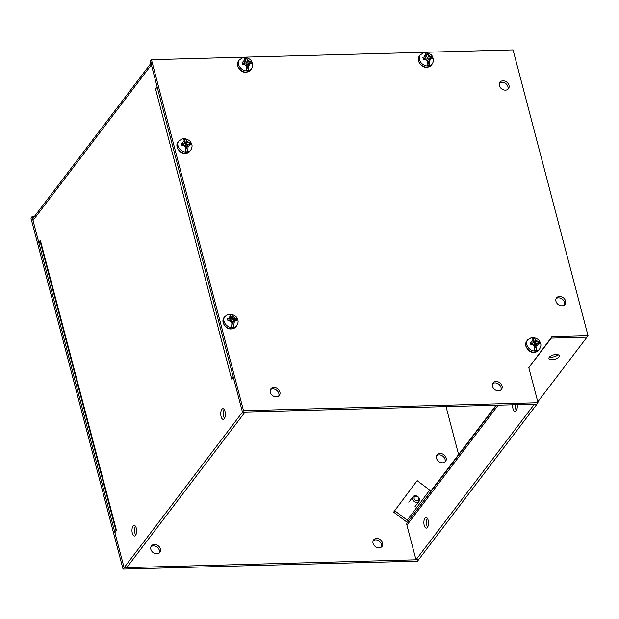 <?xml version="1.0" encoding="UTF-8"?>
<svg xmlns="http://www.w3.org/2000/svg" width="619" height="619" viewBox="0 0 619 619"><rect width="100%" height="100%" fill="white"/><g stroke="black" fill="none" stroke-linecap="round" stroke-linejoin="round"><path stroke-width="0.93" d="M515.287 404.718A5.339 2.314 -91.6 0 0 515.596 408.61A5.339 2.314 -91.6 0 0 516.378 410.474M517.159 404.664A5.339 2.314 88.4 0 1 515.101 411.434A5.339 2.314 88.4 0 1 512.989 408.687A5.339 2.314 88.4 0 1 512.687 404.787M427.365 518.343A5.339 2.314 -91.6 0 0 426.824 525.307A5.339 2.314 -91.6 0 0 427.605 527.164M428.155 520.2A5.339 2.314 88.4 0 1 426.329 528.123A5.339 2.314 88.4 0 1 424.216 525.376A5.339 2.314 88.4 0 1 426.042 517.453A5.339 2.314 88.4 0 1 428.155 520.2M549.301 357.225A5.339 2.283 -14.7 0 1 554.833 354.617A5.339 2.283 -14.7 0 1 559.274 355.739A5.339 2.283 -14.7 0 1 558.926 356.962A5.339 2.283 -14.7 0 1 553.394 359.562A5.339 2.283 -14.7 0 1 548.952 358.447A5.339 2.283 -14.7 0 1 549.301 357.225M407.441 522.328A4.333 2.638 36.8 0 1 406.196 521.577L393.622 512.122L416.092 482.039L417.152 480.638L429.733 490.101A1.447 0.882 -143.2 0 0 431.42 490.263L496.105 405.236L408.95 520.347A1.447 0.882 36.8 0 1 407.263 520.177L394.69 510.721L417.152 480.638M551.189 338.129A1.447 1.145 37.3 0 0 550.724 338.299M393.622 512.122L394.69 510.721M116.434 530.591A4.333 1.849 -14.7 0 1 116.488 530.506L114.894 532.611L124.102 567.708L242.462 412.122L536.959 404.13L418.599 559.715L415.991 559.785L534.359 404.199L536.959 404.13L538.027 402.729L528.819 367.624L551.893 336.736L588.05 335.761L513.05 49.891L151.446 59.703L243.53 410.722L538.027 402.729M496.523 405.228L407.348 522.444A4.333 3.443 37.3 0 0 406.907 525.16L415.991 559.785M537.787 401.824L588.05 335.761M549.548 356.939A5.339 2.283 165.3 0 0 558.013 354.718M135.716 535.087A5.339 2.314 88.4 0 1 134.927 533.23A5.339 2.314 88.4 0 1 135.476 526.266M136.265 528.123A5.339 2.314 88.4 0 1 134.439 536.046A5.339 2.314 88.4 0 1 132.327 533.299A5.339 2.314 88.4 0 1 134.145 525.376A5.339 2.314 88.4 0 1 136.265 528.123M224.488 418.398A5.339 2.314 88.4 0 1 223.699 416.533A5.339 2.314 88.4 0 1 224.248 409.577M225.03 411.434A5.339 2.314 88.4 0 1 223.211 419.357A5.339 2.314 88.4 0 1 221.099 416.61A5.339 2.314 88.4 0 1 222.917 408.687A5.339 2.314 88.4 0 1 225.03 411.434M157.327 87.604A4.333 1.849 165.3 0 0 155.524 88.919L157.125 86.815L151.369 64.879A4.333 3.443 -142.7 0 1 151.825 62.148M150.951 63.293L33.457 217.733A4.333 3.443 37.3 0 0 33.008 220.465L38.757 242.4L40.351 242.362M38.757 242.4L40.359 240.304A4.333 1.849 165.3 0 0 40.073 241.302L116.086 531.048M34.3 216.635L32.018 216.696L124.102 567.708L126.709 567.638L245.07 412.053L242.462 412.122L233.255 377.025L231.661 379.122A4.333 1.849 -14.7 0 1 231.723 379.037M231.661 379.122L155.524 88.919M279.896 392.059A5.339 4.232 -142.7 0 1 279.339 395.425A5.339 4.232 -142.7 0 1 274.364 396.547A5.339 4.232 -142.7 0 1 270.279 392.322A5.339 4.232 -142.7 0 1 270.836 388.956A5.339 4.232 -142.7 0 1 275.811 387.834A5.339 4.232 -142.7 0 1 279.896 392.059M278.712 396.052A5.339 4.232 37.3 0 0 278.829 393.46A5.339 4.232 37.3 0 0 275.254 389.428A5.339 4.232 37.3 0 0 270.395 389.73M502.071 386.032A5.339 4.232 -142.7 0 1 501.514 389.39A5.339 4.232 -142.7 0 1 496.539 390.519A5.339 4.232 -142.7 0 1 492.453 386.287A5.339 4.232 -142.7 0 1 493.01 382.929A5.339 4.232 -142.7 0 1 497.986 381.799A5.339 4.232 -142.7 0 1 502.071 386.032M500.887 390.024A5.339 4.232 37.3 0 0 501.003 387.432A5.339 4.232 37.3 0 0 497.428 383.401A5.339 4.232 37.3 0 0 492.569 383.695M508.988 85.352A5.339 4.232 -142.7 0 1 508.431 88.718A5.339 4.232 -142.7 0 1 503.456 89.84A5.339 4.232 -142.7 0 1 499.371 85.615A5.339 4.232 -142.7 0 1 499.935 82.25A5.339 4.232 -142.7 0 1 504.911 81.128A5.339 4.232 -142.7 0 1 508.988 85.352M507.804 89.345A5.339 4.232 37.3 0 0 507.928 86.753A5.339 4.232 37.3 0 0 504.353 82.722A5.339 4.232 37.3 0 0 499.494 83.023M565.573 301.02A5.339 4.232 -142.7 0 1 565.008 304.378A5.339 4.232 -142.7 0 1 560.033 305.507A5.339 4.232 -142.7 0 1 555.955 301.275A5.339 4.232 -142.7 0 1 556.512 297.917A5.339 4.232 -142.7 0 1 561.487 296.787A5.339 4.232 -142.7 0 1 565.573 301.02M564.381 305.012A5.339 4.232 37.3 0 0 564.505 302.42A5.339 4.232 37.3 0 0 560.93 298.389A5.339 4.232 37.3 0 0 556.071 298.683M151.446 59.703L150.378 61.103L242.462 412.122L243.53 410.722M586.982 337.162L550.84 338.136M160.468 549.045A5.339 4.232 -142.7 0 1 159.911 552.411A5.339 4.232 -142.7 0 1 154.936 553.533A5.339 4.232 -142.7 0 1 150.85 549.308A5.339 4.232 -142.7 0 1 151.407 545.943A5.339 4.232 -142.7 0 1 156.383 544.821A5.339 4.232 -142.7 0 1 160.468 549.045M159.284 553.038A5.339 4.232 37.3 0 0 159.4 550.446A5.339 4.232 37.3 0 0 155.826 546.422A5.339 4.232 37.3 0 0 150.974 546.716M382.643 543.018A5.339 4.232 -142.7 0 1 382.085 546.376A5.339 4.232 -142.7 0 1 377.11 547.506A5.339 4.232 -142.7 0 1 373.025 543.273A5.339 4.232 -142.7 0 1 373.582 539.915A5.339 4.232 -142.7 0 1 378.557 538.785A5.339 4.232 -142.7 0 1 382.643 543.018M381.459 547.01A5.339 4.232 37.3 0 0 381.575 544.418A5.339 4.232 37.3 0 0 378 540.387A5.339 4.232 37.3 0 0 373.141 540.681M446.144 458.006A5.339 4.232 -142.7 0 1 445.579 461.364A5.339 4.232 -142.7 0 1 440.604 462.494A5.339 4.232 -142.7 0 1 436.527 458.261A5.339 4.232 -142.7 0 1 437.084 454.903A5.339 4.232 -142.7 0 1 442.059 453.773A5.339 4.232 -142.7 0 1 446.144 458.006M444.953 461.998A5.339 4.232 37.3 0 0 445.076 459.406A5.339 4.232 37.3 0 0 441.502 455.375A5.339 4.232 37.3 0 0 436.643 455.669M458.602 454.539L446.02 406.598M124.102 567.708L418.599 559.715L417.531 561.116L123.034 569.109L124.102 567.708M32.018 216.696L30.95 218.097L123.034 569.109M186.938 142.85L185.824 144.312L184.377 138.788C185.182 138.292 185.832 138.873 186.327 140.528L186.938 142.85L190.079 142.71L190.706 144.831L187.487 144.962L188.037 147.036L187.766 151.694L186.381 146.417L187.487 144.962M187.766 151.694A7.474 5.935 37.3 0 1 185.592 151.748L185.862 147.098L185.344 145.101L181.978 145.426L181.352 143.306L184.787 142.997L184.153 140.583C183.665 138.935 183.015 138.354 182.21 138.849M182.582 138.664L178.775 141.008A7.529 5.973 -142.7 0 0 177.986 145.744A7.529 5.973 -142.7 0 0 183.742 151.701A7.529 5.973 -142.7 0 0 190.753 150.115C192.045 147.794 192.385 145.937 191.782 144.552C190.629 142.486 191.519 140.753 184.98 138.594L184.377 138.788A7.474 5.935 37.3 0 0 183.069 138.741M181.754 144.583L183.681 144.451L184.787 142.997M189.252 144.846L189.027 144.103L185.824 144.312M190.079 142.71L189.027 144.103M247.577 61.668L246.47 63.123L245.023 57.598C245.828 57.103 246.478 57.683 246.966 59.339L247.577 61.668L250.726 61.529L251.353 63.641L248.134 63.772L248.676 65.854L248.405 70.504L247.02 65.235L248.134 63.772M248.405 70.504A7.474 5.935 37.3 0 1 246.238 70.566L246.509 65.908L245.983 63.919L242.625 64.237L241.998 62.117L245.434 61.807L244.799 59.401C244.304 57.745 243.654 57.165 242.849 57.66M243.221 57.474L239.414 59.819A7.529 5.973 -142.7 0 0 238.624 64.562A7.529 5.973 -142.7 0 0 244.381 70.52A7.529 5.973 -142.7 0 0 251.399 68.933C252.691 66.612 253.032 64.755 252.428 63.362C251.268 61.296 252.157 59.563 245.619 57.405L245.023 57.598A7.474 5.935 37.3 0 0 243.716 57.552M242.393 63.393L244.319 63.27L245.434 61.807M249.89 63.656L249.666 62.914L246.47 63.123M250.726 61.529L249.666 62.914M232.976 318.359L231.87 319.822L230.423 314.297C231.227 313.802 231.877 314.382 232.373 316.03L232.976 318.359L236.125 318.22L236.752 320.34L233.533 320.472L234.075 322.545L233.804 327.203L232.427 321.926L233.533 320.472M233.804 327.203A7.474 5.935 37.3 0 1 231.638 327.258L231.908 322.607L231.382 320.611L228.024 320.928L227.397 318.816L230.833 318.506L230.198 316.092C229.711 314.437 229.061 313.864 228.249 314.359M228.628 314.166L224.813 316.51A7.529 5.973 -142.7 0 0 224.024 321.253A7.529 5.973 -142.7 0 0 229.781 327.211A7.529 5.973 -142.7 0 0 236.798 325.625C238.091 323.304 238.431 321.447 237.828 320.054C236.675 317.996 237.557 316.255 231.019 314.104L230.423 314.297A7.474 5.935 37.3 0 0 229.115 314.251M227.8 320.093L229.719 319.961L230.833 318.506M235.297 320.356L235.065 319.605L231.87 319.822M236.125 318.22L235.065 319.605M428.387 56.755L427.272 58.217L425.826 52.692C426.63 52.197 427.28 52.777 427.775 54.433L428.387 56.755L431.528 56.615L432.155 58.735L428.936 58.867L429.485 60.941L429.207 65.599L427.83 60.322L428.936 58.867M429.207 65.599A7.474 5.935 37.3 0 1 427.04 65.653L427.311 61.002L426.793 59.006L423.427 59.331L422.8 57.211L426.236 56.902L425.601 54.487C425.114 52.839 424.464 52.259 423.659 52.754M424.03 52.569L420.224 54.913A7.529 5.973 -142.7 0 0 419.434 59.648A7.529 5.973 -142.7 0 0 425.191 65.606A7.529 5.973 -142.7 0 0 432.201 64.02C433.493 61.699 433.834 59.842 433.23 58.457C432.077 56.391 432.967 54.658 426.421 52.499L425.826 52.692A7.474 5.935 37.3 0 0 424.518 52.646M423.203 58.488L425.129 58.356L426.236 56.902M430.7 58.751L430.476 58.008L427.272 58.217M431.528 56.615L430.476 58.008M535.76 341.789L534.654 343.251L533.207 337.726C534.011 337.231 534.661 337.812 535.156 339.46L535.76 341.789L538.909 341.649L539.536 343.769L536.317 343.901L536.859 345.975L536.588 350.633L535.211 345.356L536.317 343.901M536.588 350.633A7.474 5.935 37.3 0 1 534.421 350.687L534.692 346.036L534.166 344.04L530.808 344.357L530.181 342.245L533.617 341.936L532.982 339.522C532.495 337.866 531.845 337.285 531.032 337.781M531.412 337.595L527.597 339.939A7.529 5.973 -142.7 0 0 526.808 344.682A7.529 5.973 -142.7 0 0 532.564 350.64A7.529 5.973 -142.7 0 0 539.582 349.054C540.874 346.733 541.215 344.876 540.611 343.483C539.459 341.425 540.341 339.684 533.802 337.533L533.207 337.726A7.474 5.935 37.3 0 0 531.899 337.68M530.584 343.522L532.502 343.39L533.617 341.936M538.081 343.785L537.849 343.034L534.654 343.251M538.909 341.649L537.849 343.034M412.587 499.138A3.815 3.025 -142.7 0 1 412.981 496.732A3.815 3.025 -142.7 0 1 416.541 495.935A3.815 3.025 -142.7 0 1 419.458 498.953A3.815 3.025 -142.7 0 1 419.055 501.351A3.815 3.025 -142.7 0 1 415.504 502.156A3.815 3.025 -142.7 0 1 412.587 499.138M414.111 498.527A2.608 2.074 -142.7 0 1 415.867 496.183A2.608 2.074 -142.7 0 1 418.815 498.396A2.608 2.074 -142.7 0 1 417.059 500.74A2.608 2.074 -142.7 0 1 414.111 498.527M551.312 338.129L528.827 367.678M429.733 490.101L407.263 520.177M406.907 525.16L498.187 405.182M33.008 220.465L151.369 64.879M40.359 240.304L116.488 530.506M177.096 146.912A7.529 5.973 -142.7 0 1 177.885 142.169L177.026 147.144C178.597 151.137 183.216 156.537 189.863 151.284A7.529 5.973 -142.7 0 1 182.853 152.87A7.529 5.973 -142.7 0 1 177.096 146.912M182.458 143.151L184.153 140.583M186.327 140.528L189.197 142.703M189.724 144.815L188.037 147.036M185.862 147.098L183.209 145.248M237.735 65.722A7.529 5.973 -142.7 0 1 238.532 60.987L237.673 65.954C239.236 69.955 243.855 75.348 250.509 70.102A7.529 5.973 -142.7 0 1 243.491 71.688A7.529 5.973 -142.7 0 1 237.735 65.722M243.097 61.962L244.799 59.401M246.966 59.339L249.836 61.513M250.362 63.625L248.676 65.854M246.509 65.908L243.847 64.059M223.142 322.422A7.529 5.973 -142.7 0 1 223.931 317.679L223.072 322.654C224.643 326.646 229.262 332.047 235.909 326.793A7.529 5.973 -142.7 0 1 228.898 328.38A7.529 5.973 -142.7 0 1 223.142 322.422M228.504 318.661L230.198 316.092M232.373 316.03L235.235 318.212M235.769 320.325L234.075 322.545M231.908 322.607L229.247 320.75M418.545 60.817A7.529 5.973 -142.7 0 1 419.334 56.074L418.475 61.049C420.046 65.041 424.665 70.442 431.311 65.188A7.529 5.973 -142.7 0 1 424.301 66.775A7.529 5.973 -142.7 0 1 418.545 60.817M423.907 57.056L425.601 54.487M427.775 54.433L430.646 56.608M431.172 58.72L429.485 60.941M427.311 61.002L424.657 59.145M525.926 345.851A7.529 5.973 -142.7 0 1 526.715 341.108L525.856 346.083C527.427 350.075 532.046 355.476 538.692 350.222A7.529 5.973 -142.7 0 1 531.682 351.809A7.529 5.973 -142.7 0 1 525.926 345.851M531.288 342.083L532.982 339.522M535.156 339.46L538.019 341.642M538.553 343.746L536.859 345.975M534.692 346.036L532.031 344.179M190.753 150.115L189.863 151.284M178.775 141.008L177.885 142.169M251.399 68.933L250.509 70.102M239.414 59.819L238.532 60.987M236.798 325.625L235.909 326.793M224.813 316.51L223.931 317.679M432.201 64.02L431.311 65.188M420.224 54.913L419.334 56.074M539.582 349.054L538.692 350.222M527.597 339.939L526.715 341.108M408.803 502.233L412.981 496.732M414.877 506.845L419.055 501.351"/></g></svg>
